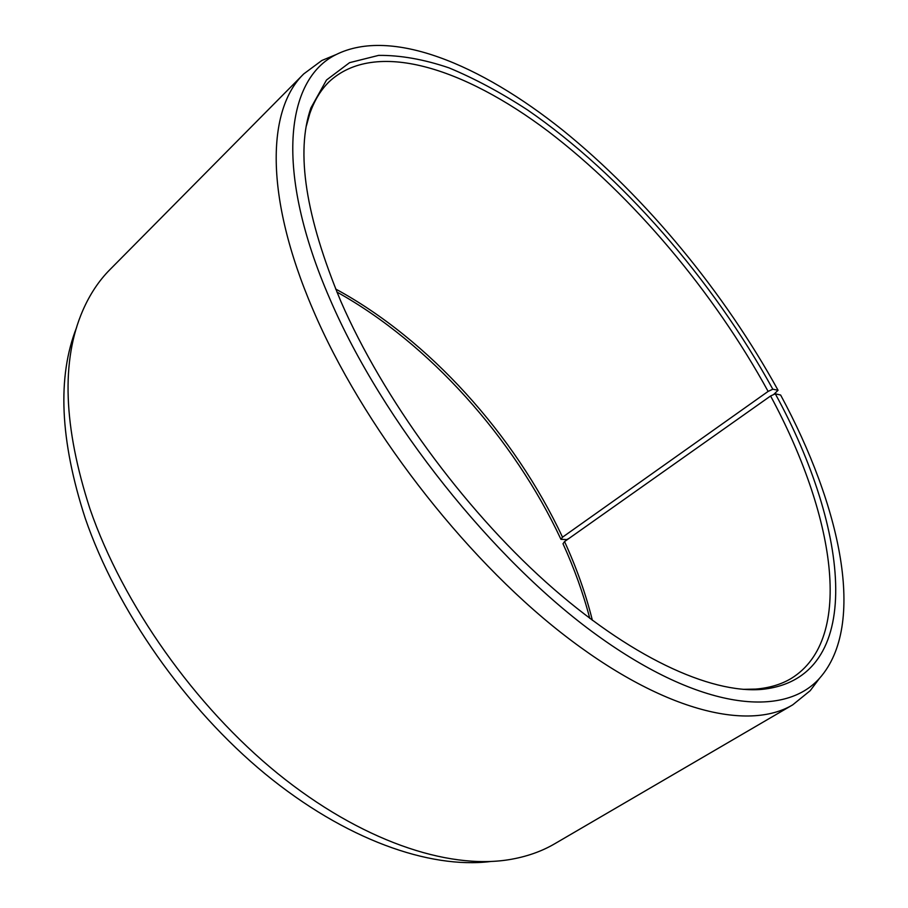 <?xml version="1.0" encoding="UTF-8"?>
<svg xmlns="http://www.w3.org/2000/svg" width="908" height="908" viewBox="0 0 908 908"><rect width="100%" height="100%" fill="white"/><g stroke="black" fill="none" stroke-linecap="round" stroke-linejoin="round"><path stroke-width="1.36" d="M592.379 620.323C585.83 594.093 576.546 567.841 564.549 541.577L562.994 543.744C574.333 568.601 583.254 593.469 589.769 618.359M742.948 689.331L755.638 689.093C769.405 687.969 781.266 684.416 791.22 678.458C855.926 638.54 833.737 512.929 770.586 395.979L564.549 541.577M773.571 394.605L778.065 390.27L772.81 389.203C712.996 280.277 621.163 174.393 527.48 109.913C500.773 92.548 474.589 78.519 448.927 67.839C423.82 59.326 400.383 55.172 378.602 55.388L349.569 62.663L326.494 80.029L310.899 107.95C295.554 152.011 305.565 216.524 340.909 301.513C382.892 397.931 462.172 506.846 545.731 581.915C629.437 656.949 709.988 693.587 761.528 689.422C866.743 679.059 849.57 529.182 775.296 393.811L770.586 395.979M778.065 390.27C724.425 292.739 646.303 197.831 563.051 130.434C480.287 64.173 391.337 27.138 336.164 54.559C285.714 79.087 273.717 170.148 330.035 299.299C382.37 421.164 493.271 560.395 597.067 635.248C701.146 710.442 784.069 718.126 819.538 678.287C866.856 625.022 840.774 506.38 780.63 395.025L775.296 393.811M335.563 54.798L321.841 60.484L303.76 73.9C266.997 109.3 264.103 195.946 312.874 309.401C361.713 424.422 462.297 555.378 561.746 633.194C661.41 711.191 747.931 731.598 792.729 704.835L810.22 690.67L819.152 678.809M303.76 73.9L109.982 269.562C98.949 280.64 89.903 294.249 82.855 310.366C60.95 360.567 63.344 426.828 90.051 509.15C122.909 604.297 194.959 706.299 277.734 773.548C360.669 840.706 447.19 869.524 508.605 859.74C525.982 856.936 541.418 851.579 554.901 843.657L792.729 704.835M772.81 389.203L768.123 391.405L562.517 537.196L560.951 539.329L566.808 539.59L569.134 538.342M76.59 327.527C57.113 376.809 59.973 440.369 85.204 518.196C116.769 610.085 185.504 708.24 265.181 773.9C345.017 839.457 429.291 869.07 490.434 861.533M562.517 537.196C514.586 434.83 428.701 339.41 335.608 288.994M560.951 539.329C513.497 437.872 429.041 343.292 336.857 292.013M768.123 391.405C713.972 292.433 633.08 196.06 548.216 131.365C463.999 67.828 374.913 38.794 328.923 81.936C320.672 90.085 314.281 100.686 309.753 113.738L306.348 125.974M755.638 689.093L761.528 689.422M336.164 54.559L321.841 60.484M819.538 678.287L810.22 690.67M309.753 113.738L310.899 107.95"/></g></svg>
